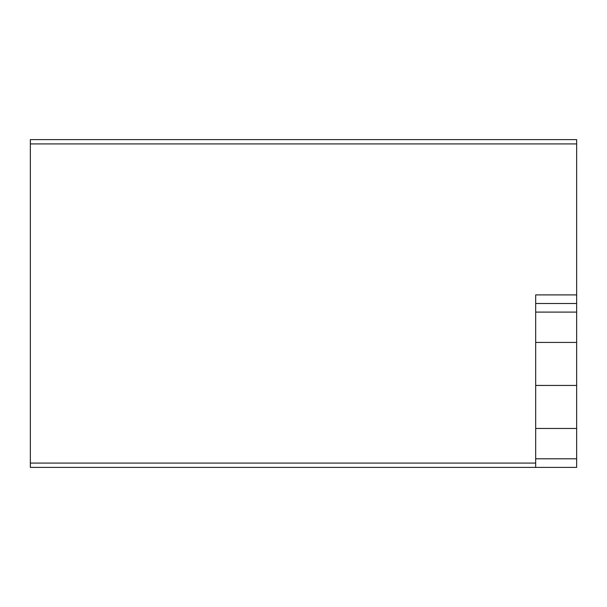 <?xml version="1.0" encoding="UTF-8"?>
<svg xmlns="http://www.w3.org/2000/svg" width="607" height="607" viewBox="0 0 607 607"><rect width="100%" height="100%" fill="white"/><g stroke="black" fill="none" stroke-linecap="round" stroke-linejoin="round"><path stroke-width="0.91" d="M576.65 303.5L535.678 303.5L576.65 303.5L576.65 294.896L535.678 294.896L535.678 467.39L576.65 467.39L576.65 312.104L535.678 312.104L576.65 312.104L576.65 294.896L535.678 294.896L535.678 463.088L30.35 463.088L30.35 467.39L535.678 467.39L535.678 463.088L30.35 463.088L30.35 467.39L576.65 467.39L576.65 385.445L535.678 385.445L576.65 385.445L576.65 303.667M30.35 139.61L576.65 139.61L576.65 143.912L576.65 139.61L30.35 139.61L30.35 143.912L576.65 143.912L576.65 294.896L576.65 143.912L30.35 143.912L30.35 139.61M30.35 463.088L30.35 143.912L30.35 463.088M576.65 458.786L535.678 458.786L576.65 458.786M535.678 294.896L535.678 296.573M576.65 428.459L535.678 428.459M576.65 342.431L535.678 342.431"/></g></svg>
